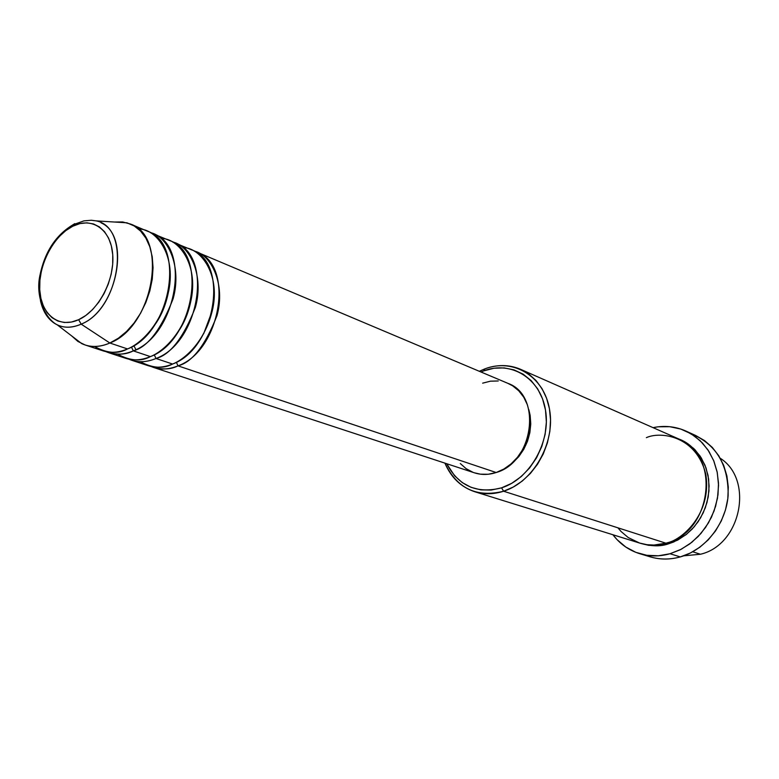 <?xml version="1.0" encoding="UTF-8"?>
<svg xmlns="http://www.w3.org/2000/svg" width="779" height="779" viewBox="0 0 779 779"><rect width="100%" height="100%" fill="white"/><g stroke="black" fill="none" stroke-linecap="round" stroke-linejoin="round"><path stroke-width="1.17" d="M78.65 319.692C58.844 328.855 40.888 314.375 39.719 289.652C38.259 265.055 53.469 235.735 72.739 226.251L72.944 224.79L74.774 223.651L72.944 224.79L72.739 226.251L79.857 223.612L86.868 222.833L93.49 223.953L99.469 226.952L104.581 231.733L108.602 238.131L111.358 245.911L112.741 254.762L112.682 264.344L111.173 274.276L108.262 284.15L104.084 293.566L98.797 302.145L92.623 309.545L85.817 315.466L78.65 319.692L71.405 322.058L64.375 322.506L57.831 321.016L52.018 317.686L47.149 312.652L43.4 306.118L40.888 298.357L39.719 289.652L39.904 280.333L41.433 270.741L44.257 261.238L48.269 252.153L53.313 243.817L59.223 236.553L65.777 230.623L72.739 226.251C91.99 216.406 111.027 229.347 112.741 254.762C114.747 280.031 98.466 310.899 78.65 319.692L81.172 324.142L78.65 319.692M52.816 322.165C60.947 328.125 70.402 328.787 81.172 324.142C72.496 327.959 64.54 328.212 57.286 324.882C48.697 320.568 43.079 312.457 40.42 300.538M194.146 251.072C211.187 254.49 225.774 284.247 216.981 315.651C205.247 345.487 192.257 362.225 178.002 365.857L176.346 362.245L178.002 365.857C169.403 369.392 161.282 369.928 153.629 367.474L150.941 366.442C161.341 369.928 170.367 369.733 178.002 365.857L496.174 472.522L178.002 365.857C221.08 350.569 234.8 264.48 196.853 252.065L194.146 251.072M203.65 333.782L212.433 310.324L203.65 333.782M140.259 361.709C152.557 368.233 163.327 369.003 172.568 364.036L156.004 358.486L172.568 364.036C215.715 348.651 229.532 262.241 191.556 249.825L172.607 241.996C189.716 245.327 204.341 275.396 195.402 307.335C183.493 337.687 170.358 354.737 156.004 358.486C147.348 362.089 139.178 362.663 131.505 360.21L148.166 365.682C155.819 368.136 163.95 367.581 172.568 364.036C184.36 359.577 205.539 341.913 212.881 308.143C219.97 273.371 200.184 247.342 182.977 247.634M156.004 358.486L154.242 354.747L156.004 358.486C199.366 342.818 213.495 255.415 175.402 243.009M178.644 331.056C185.188 321.493 189.57 309.799 191.79 295.962C189.57 309.799 185.188 321.493 178.644 331.056M117.726 354.202C130.132 360.93 141.018 361.729 150.396 356.607L133.297 350.871L150.396 356.607C193.825 340.842 208.061 253.107 169.929 240.701L150.386 232.629C167.573 235.871 182.218 266.262 173.123 298.747C161.039 329.644 147.767 347.015 133.297 350.871C124.582 354.572 116.383 355.185 108.69 352.712L125.867 358.359C133.55 360.823 141.72 360.239 150.396 356.607C162.285 352.04 183.737 333.918 191.186 299.496C198.353 264.052 178.342 237.955 161.068 238.491M153.268 233.671C191.498 246.067 176.94 334.814 133.297 350.871L131.437 347.006L133.297 350.871C125.507 354.942 116.353 355.185 105.827 351.611L108.69 352.712M153.453 326.693C162.266 315.388 167.758 300.713 169.929 282.689C167.758 300.713 162.266 315.388 153.453 326.693M85.135 344.98L77.9 341.436L71.687 335.924L81.717 343.617C90.267 347.57 99.654 347.376 109.858 343.013C101.095 346.801 92.847 347.453 85.135 344.98L102.867 350.803C110.569 353.276 118.778 352.653 127.513 348.934C139.499 344.26 161.243 325.661 168.8 290.548C176.044 254.421 155.8 228.276 138.458 229.065M700.448 554.249L683.738 555.816L700.448 554.249L692.735 551.785L700.448 554.249C741.014 544.94 754.199 479.825 720.273 458.276C754.199 479.825 741.014 544.94 700.448 554.249M474.752 491.734L639.734 543.099C648.216 545.689 656.931 545.719 665.899 543.187L503.614 491.228L501.569 487.849C476.972 494.12 458.656 486.067 446.649 463.7L454.634 475.813L462.249 482.591L471.091 487.342L480.847 489.884L491.14 490.059L501.569 487.849L511.725 483.311L521.2 476.602L529.593 467.975L536.565 457.77L541.814 446.396L545.125 434.331L546.371 422.062L545.504 410.095L542.574 398.906L537.714 388.945L531.142 380.6L523.137 374.173L514.023 369.898L504.179 367.902L493.964 368.243L483.788 370.862L484.966 368.827L479.319 371.291L484.966 368.827C497.323 364.348 509.203 364.514 520.596 369.324L528.853 374.076L536.098 380.61L542.067 388.721L546.556 398.166L549.419 408.663L550.529 419.852L549.857 431.391L547.403 442.881L543.255 453.953L537.549 464.216L530.47 473.35L522.261 481.052L513.215 487.07L503.614 491.228C493.633 494.392 484.022 494.558 474.752 491.734C461.012 487.109 451.07 477.576 444.926 463.135C457.02 488.501 476.582 497.869 503.614 491.228L665.899 543.187C681.236 540.83 712.074 514.267 705.813 474.411C696.494 435.724 660.475 431.108 646.356 437.662M480.984 371.992L483.788 370.862L480.984 371.992M653.045 427.652C664.438 425.295 675.354 426.415 685.793 431.011L694.654 436.143L702.454 443.008L708.939 451.421L713.885 461.119L717.108 471.801L718.501 483.136L718.004 494.743L715.619 506.253L711.431 517.275L705.56 527.451L698.227 536.449L689.658 543.976L680.164 549.799L670.028 553.742L680.291 556.917L670.028 553.742C659.696 556.625 649.628 556.615 639.832 553.723L650.309 556.868C660.037 559.741 670.028 559.76 680.291 556.917C668.031 560.257 656.327 559.624 645.168 555.018M679.853 439.473L687.614 443.592L694.965 449.726L701.304 457.925L706.027 467.926L708.656 479.182L708.958 490.936L707.03 502.367L703.242 512.786L698.111 521.755L692.18 529.068L685.929 534.754L673.757 541.96L668.207 543.927L667.798 542.593L668.207 543.927L658.372 545.689L648.605 545.319L640.913 543.45C651.653 546.42 660.748 546.576 668.207 543.927L677.72 540.081L686.533 534.277L694.274 526.74L700.633 517.762L705.346 507.713L708.208 497.002L709.114 486.057L708.033 475.336L705.014 465.248L700.204 456.212L693.807 448.577L686.085 442.608L679.843 439.473M131.505 360.21L128.739 359.138M153.629 367.474L474.46 472.834C481.422 475.063 488.667 474.966 496.174 472.522L488.238 474.255L480.39 474.168L474.343 472.795M639.832 553.723C628.945 550.344 619.977 544.015 612.927 534.754L617.075 539.652L625.79 547.043L635.83 552.34L646.833 555.3L658.382 555.787L670.028 553.742L681.313 549.214L691.771 542.359L700.964 533.44L708.51 522.806L714.1 510.888L717.488 498.18L718.55 485.2L717.255 472.483L713.652 460.545L707.926 449.863L700.311 440.846L691.148 433.835L680.807 429.063L669.706 426.697L658.265 426.795L653.045 427.642M109.858 343.013L81.172 324.142L109.858 343.013L127.513 348.934L109.858 343.013L118.398 338.193L126.558 331.474L134.037 323.061L140.561 313.265L145.887 302.427L149.831 290.937L152.256 279.203L153.054 267.664L152.226 256.729L149.811 246.777L145.897 238.16L140.648 231.149L134.261 225.988L126.958 222.813L114.347 222.025L122.654 221.957L130.434 224.031C168.78 236.407 153.775 326.547 109.858 343.013M94.493 346.46C106.986 353.393 117.989 354.221 127.513 348.934C171.224 332.769 185.889 243.681 147.63 231.285L130.434 224.031M126.958 222.813L96.236 220.885C131.476 227.585 120.122 309.01 81.172 324.142C117.23 310.13 131.437 235.91 101.046 222.823M690.661 433.543C716.067 443.884 728.55 464.537 728.131 495.512C725.96 523.77 705.433 549.886 680.291 556.917L690.33 553.032L699.756 547.286L708.247 539.857L715.511 530.966L721.315 520.908L725.463 510.002L727.81 498.628L728.297 487.138L726.895 475.93L723.681 465.355L718.754 455.754L712.308 447.419L704.557 440.612L695.754 435.529L685.793 431.011M617.883 527.811L621.126 531.551L628.264 537.578L639.627 543.07L647.018 544.696L653.941 545.066L665.899 543.187C712.133 532.388 721.208 454.508 678.733 438.957L520.596 369.324M528.853 409.715L530.168 415.46L530.762 423.961L529.866 432.666L527.51 441.235L523.79 449.298L518.853 456.552L512.903 462.697L507.519 466.699C526.711 452.229 533.829 433.241 528.863 409.725M472.941 472.288L466.163 468.695L460.321 463.554M482.649 383.161L490.439 381.184L498.239 380.97M507.82 383.317L512.679 385.848L518.746 390.785L523.722 397.173L527.373 404.778L529.574 413.298L530.207 422.413L529.243 431.732L526.721 440.904L522.738 449.541L517.451 457.312L511.082 463.894L503.896 469.026L496.174 472.522C533.8 462.2 542.281 395.187 507.957 383.375L196.853 252.065M503.614 491.228C533.323 481.938 555.427 443.105 549.623 409.832C544.258 376.413 513.439 357.853 484.966 368.827L483.788 370.862C511.014 360.385 540.412 378.175 545.504 410.095C551.016 441.868 529.934 478.939 501.569 487.849L503.614 491.228M96.236 220.885L91.26 220.253L83.937 220.866L72.934 224.81C55.621 235.229 44.578 252.25 39.826 275.863C35.444 296.517 44.968 318.63 57.286 324.882L81.717 343.617M133.832 345.603L135.916 349.644"/></g></svg>

